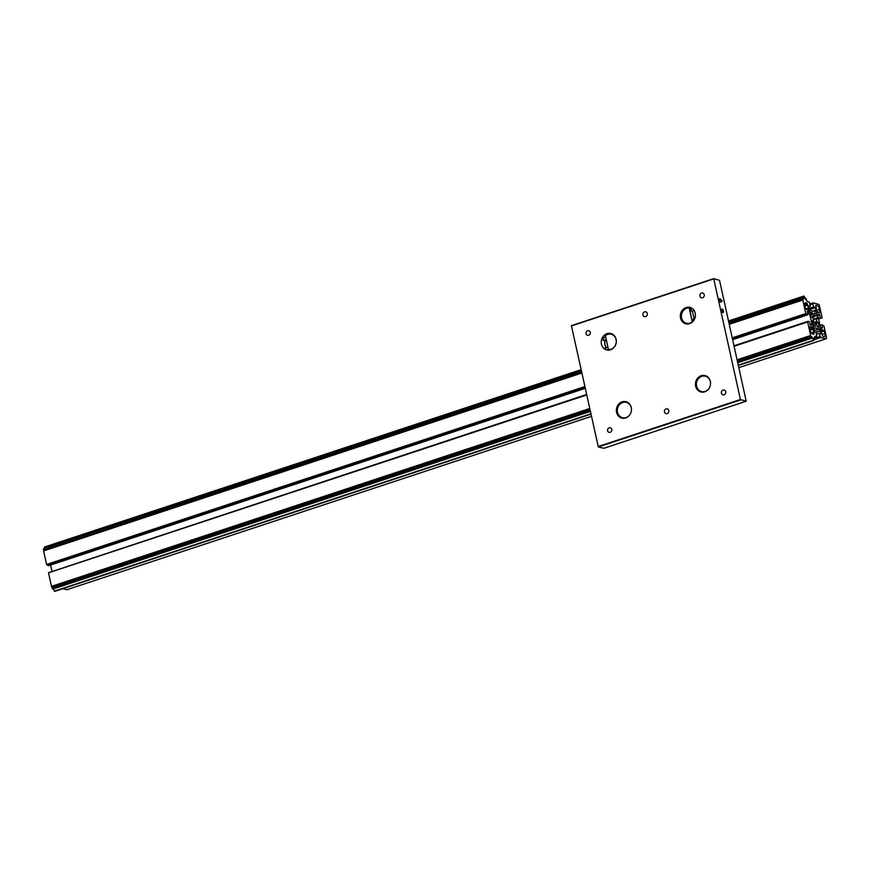 <?xml version="1.0" encoding="UTF-8"?>
<svg xmlns="http://www.w3.org/2000/svg" width="870" height="870" viewBox="0 0 870 870"><rect width="100%" height="100%" fill="white"/><g stroke="black" fill="none" stroke-linecap="round" stroke-linejoin="round"><path stroke-width="1.3" d="M664.484 411.967A2.479 2.197 -76.4 0 0 668.791 410.542A2.479 2.197 -76.4 0 0 664.484 411.967M607.554 430.78A2.479 2.197 -76.4 0 0 611.849 429.356A2.479 2.197 -76.4 0 0 607.554 430.78M721.426 393.153A2.479 2.197 -76.4 0 0 725.732 391.728A2.479 2.197 -76.4 0 0 721.426 393.153M642.973 314.94A2.479 2.197 -76.4 0 0 647.28 313.515A2.479 2.197 -76.4 0 0 642.973 314.94M699.915 296.115A2.479 2.197 -76.4 0 0 704.221 294.702A2.479 2.197 -76.4 0 0 699.915 296.115M586.043 333.754A2.479 2.197 -76.4 0 0 590.338 332.329A2.479 2.197 -76.4 0 0 586.043 333.754M603.834 340.431L603.41 340.594C602.801 339.104 603.378 337.875 605.139 336.907L604.922 336.929M722.067 301.379L721.806 300.215L722.067 301.379M722.992 312.537A1.816 0.74 71.7 0 0 723.177 312.526A1.816 0.74 71.7 0 0 723.372 310.786A1.816 0.74 71.7 0 0 722.23 309.067A1.816 0.74 71.7 0 0 722.035 309.067A1.816 0.74 71.7 0 0 721.85 310.818A1.816 0.74 71.7 0 0 722.992 312.537M720.686 302.14A1.816 0.74 71.7 0 0 720.871 302.129A1.816 0.74 71.7 0 0 721.067 300.389A1.816 0.74 71.7 0 0 719.925 298.671A1.816 0.74 71.7 0 0 719.729 298.671A1.816 0.74 71.7 0 0 719.544 300.422A1.816 0.74 71.7 0 0 720.686 302.14M680.525 318.007A8.461 7.504 -76.4 0 0 685.875 323.803A8.461 7.504 -76.4 0 0 695.217 313.156A8.461 7.504 -76.4 0 0 689.856 307.36A8.461 7.504 -76.4 0 0 680.525 318.007M608.086 350.208C605.955 349.479 604.944 348.772 605.074 348.087L604.933 348.076M601.442 344.139A8.461 7.504 -76.4 0 0 606.792 349.936A8.461 7.504 -76.4 0 0 616.134 339.289A8.461 7.504 -76.4 0 0 610.773 333.493A8.461 7.504 -76.4 0 0 601.442 344.139M695.641 386.193A8.461 7.504 -76.4 0 0 700.992 391.978A8.461 7.504 -76.4 0 0 710.333 381.332A8.461 7.504 -76.4 0 0 704.972 375.546A8.461 7.504 -76.4 0 0 695.641 386.193M701.394 391.696A8.461 7.504 -76.4 0 0 702.242 392.163M616.558 412.326A8.461 7.504 -76.4 0 0 621.909 418.122A8.461 7.504 -76.4 0 0 631.25 407.475A8.461 7.504 -76.4 0 0 625.889 401.679A8.461 7.504 -76.4 0 0 616.558 412.326M622.311 417.839A8.461 7.504 -76.4 0 0 623.159 418.296M603.834 448.278L746.177 401.233L603.867 448.278L598.321 446.941L571.394 325.663L713.704 278.639L740.424 399.515L746.21 401.233L719.533 280.336L713.737 278.617L571.394 325.663M627.085 402.092A8.461 7.504 -76.4 0 0 626.117 402.114M706.168 375.96A8.461 7.504 -76.4 0 0 705.2 375.981M691.672 308.089A8.461 7.504 -76.4 0 0 690.867 308.187M710.54 383.463A7.906 7.014 -76.4 0 0 701.807 376.351A7.906 7.014 -76.4 0 0 696.598 386.149A7.906 7.014 -76.4 0 0 705.146 391.413A7.906 7.014 -76.4 0 0 709.572 387.487M705.559 391.5A8.091 7.177 103.6 0 1 705.265 391.609A8.091 7.177 103.6 0 1 701.655 391.772A8.091 7.177 103.6 0 1 696.326 384.225A8.091 7.177 103.6 0 1 701.851 376.199A8.091 7.177 103.6 0 1 705.461 376.036A8.091 7.177 103.6 0 1 708.811 378.058M631.457 409.607A7.906 7.014 -76.4 0 0 631.261 407.747A7.906 7.014 -76.4 0 0 622.724 402.495A7.906 7.014 -76.4 0 0 617.526 412.282A7.906 7.014 -76.4 0 0 623.366 417.85A7.906 7.014 -76.4 0 0 630.489 413.62M626.476 417.633A8.091 7.177 103.6 0 1 622.572 417.904A8.091 7.177 103.6 0 1 617.45 412.358A8.091 7.177 103.6 0 1 626.378 402.168A8.091 7.177 103.6 0 1 629.728 404.202M690.008 323.14A7.819 6.938 -76.4 0 0 692.27 321.889L689.181 307.947A7.819 6.938 -76.4 0 0 686.713 308.263A7.819 6.938 -76.4 0 0 681.569 317.941A7.819 6.938 -76.4 0 0 690.008 323.14M691.628 322.629A8.004 7.101 103.6 0 1 690.127 323.335A8.004 7.101 103.6 0 1 686.561 323.499A8.004 7.101 103.6 0 1 681.286 316.038A8.004 7.101 103.6 0 1 686.756 308.11A8.004 7.101 103.6 0 1 689.16 307.773L689.16 307.773M691.248 308.469L689.453 308.034L692.27 321.889M692.422 311.145L694.097 318.692M607.63 334.395A7.819 6.938 -76.4 0 0 605.357 335.646L608.456 349.588A7.819 6.938 -76.4 0 0 610.925 349.272A7.819 6.938 -76.4 0 0 616.069 339.594A7.819 6.938 -76.4 0 0 607.63 334.395M605.357 335.646L605.455 335.439A8.004 7.101 103.6 0 1 607.673 334.243A8.004 7.101 103.6 0 1 611.24 334.08A8.004 7.101 103.6 0 1 615.362 337.168M612.556 348.761A8.004 7.101 103.6 0 1 611.044 349.468A8.004 7.101 103.6 0 1 608.63 349.794L608.576 349.794M606.249 347.717A8.004 7.101 103.6 0 1 605.194 339.974M608.456 349.588L605.292 335.613M605.292 339.952A7.819 6.938 -76.4 0 0 606.368 347.685M693.597 318.898A1.457 0.587 71.7 0 0 693.444 318.898A1.457 0.587 71.7 0 0 693.39 318.931A1.457 0.587 71.7 0 0 693.499 320.845M693.227 319.149L693.249 321.15M691.291 308.502A1.457 0.587 71.7 0 0 691.15 308.502A1.457 0.587 71.7 0 0 691.084 308.535A1.457 0.587 71.7 0 0 691.019 309.981A1.457 0.587 71.7 0 0 691.911 311.275A1.457 0.587 71.7 0 0 691.987 311.286A1.457 0.587 71.7 0 0 692.063 311.275A1.457 0.587 71.7 0 0 692.183 311.188M690.921 308.752L691.628 311.286M819.714 312.537L819.225 312.33A3.643 1.468 71.7 0 1 819.029 312.439A3.643 1.468 71.7 0 1 817.833 311.895L816.691 313.233L816.789 310.198A3.643 1.468 71.7 0 1 816.093 307.284L815.788 305.207L817.126 305.511A3.643 1.468 71.7 0 1 819.518 309.372L819.714 312.537M803.282 299.4L802.836 297.714L802.782 300.019L805.783 313.559L807.904 314.755L807.251 311.297L808.567 311.699L809.535 313.254L811.949 323.966L811.558 325.51L810.383 325.228L809.437 321.693L807.969 321.334L807.643 321.943L810.644 335.483L737.14 359.778M811.46 336.527L811.949 338.202L811.329 337.342L737.575 361.724M814.309 337.397L813.646 339.474L811.579 336.494M808.872 306.642L810.318 306.164L809.633 303.043L809.057 301.923L807.588 301.564A1.457 0.587 71.7 0 1 806.936 300.889L805.946 298.475L806.153 300.052L804.163 297.072L803.347 299.378M811.079 327.011A3.643 1.468 71.7 0 0 810.709 327.011A3.643 1.468 71.7 0 0 810.514 327.12L809.731 326.75L809.622 327.403L810.22 330.078A3.643 1.468 71.7 0 0 812.613 333.939L813.961 334.243L813.646 332.166A3.643 1.468 71.7 0 0 812.961 329.251L813.048 326.217L811.906 327.566A3.643 1.468 71.7 0 0 811.079 327.011M812.286 320.584L812.776 324.205L813.928 326.054L815.407 326.391L814.972 322.792A3.643 1.468 71.7 0 0 816.016 323.183A3.643 1.468 71.7 0 0 816.19 323.085L817.474 326.913L818.887 327.261L818.637 322.792L816.669 321.389A3.643 1.468 71.7 0 0 816.093 318.801L816.854 318.115L817.528 318.866L816.963 315.255L815.81 313.396L814.331 313.059L814.766 316.658A3.643 1.468 71.7 0 0 814.102 316.256A3.643 1.468 71.7 0 0 813.733 316.267A3.643 1.468 71.7 0 0 813.548 316.365L812.265 312.537L810.851 312.199L810.438 313.668L811.101 316.658L813.069 318.072A3.643 1.468 71.7 0 0 813.646 320.649L812.928 321.334L812.286 320.584M811.873 316.93L813.548 316.365M809.796 311.558L807.893 309.481A3.643 1.468 71.7 0 1 807.61 309.676A3.643 1.468 71.7 0 1 806.555 309.263L805.435 308.491L804.837 305.816A3.643 1.468 71.7 0 1 805.326 302.76A3.643 1.468 71.7 0 1 805.707 302.749L806.958 303.054L807.686 305.25A3.643 1.468 71.7 0 1 808.273 308.132L809.578 311.634M822.498 329.773A3.643 1.468 71.7 0 0 822.128 329.784A3.643 1.468 71.7 0 0 821.846 329.969L819.942 327.892L821.465 331.318A3.643 1.468 71.7 0 0 822.063 334.21L822.781 336.396L824.042 336.701A3.643 1.468 71.7 0 0 824.412 336.69A3.643 1.468 71.7 0 0 824.901 333.634L824.303 330.959L823.183 330.187A3.643 1.468 71.7 0 0 822.498 329.773M812.634 323.564L814.972 322.792M817.865 322.531L816.19 323.085M817.115 326.5L819.301 325.782M812.46 322.781L816.669 321.389M813.33 319.714L816.093 318.801M814.766 315.973L816.963 315.255M814.287 313.896L815.81 313.396M812.439 317.43L814.766 316.658M808.839 305.805L810.318 306.164M808.795 305.805L810.492 310.47L815.451 311.656L815.842 310.122L815.07 307.317L813.58 306.958L809.252 308.382M810.014 304.783L812.895 303.837L813.58 306.958M813.004 302.956L809.839 304L813.113 302.901L812.895 303.837M818.605 319.159L822.063 317.55L819.475 305.838A2.186 0.881 71.7 0 0 818.518 304.293L813.113 302.901M818.431 318.376L821.769 318.115M817.8 315.201L819.605 314.614L820.301 317.767M819.605 314.614L818.181 313.95L817.778 315.255L820.105 325.945L821.313 327.881L822.541 327.849L821.835 324.695L819.964 325.315M738.88 367.629L826.152 338.767A2.186 0.881 71.7 0 0 826.5 337.549L824.01 326.13L821.835 324.695M62.749 588.729L66.87 589.719L591.393 416.371M814.146 339.757L820.801 337.56L826.032 338.821M815.059 338.234L820.377 336.472L820.801 337.56M815.027 338.093L820.377 336.472M816.549 334.243L819.42 333.286L820.116 336.407M815.886 332.438L820.453 330.926L820.943 333.645L819.42 333.286M820.453 330.926L819.257 328.99L814.287 327.794L814.429 331.753L816.158 332.503L816.615 335.689M814.994 336.309L816.756 336.57L816.854 335.613M815.266 336.222A1.457 0.587 71.7 0 0 815.114 336.222A1.457 0.587 71.7 0 0 814.864 336.647L814.896 338.821L814.548 337.321M48.502 572.688L586.619 394.849L48.502 572.688L51.471 586.38L52.852 588.881M52.156 588.24L590.077 410.466M737.379 360.876L811.144 336.494L811.329 337.342M51.471 586.38L589.643 408.519M811.144 336.494L810.644 335.483M48.872 572.558L586.543 394.512M734.03 345.771L807.969 321.334M50.601 565.032L51.961 571.188M581.78 373.056L43.609 550.917L46.61 564.445L48.731 565.652L585.184 388.368M732.67 339.626L807.904 314.755M47.263 565.293L585.01 387.585M732.496 338.843L806.436 314.407M47.143 564.75L584.879 387.03M732.377 338.289L806.316 313.853M729.277 324.314L802.782 300.019M43.609 550.917L43.685 550.036L581.606 372.262M43.75 548.535L581.421 371.414M728.919 322.672L802.673 298.29M43.5 549.188L43.685 550.036M811.819 336.875L813.863 340.496L814.494 337.614L813.646 339.713L811.819 336.875M54.81 591.241L53.026 589.012M804.217 296.311L803.227 298.932L804.087 296.833L806.011 299.748L804.217 296.311M44.218 548.372L44.772 546.947M740.664 399.906L598.321 446.941M598.082 446.549L740.424 399.515M713.694 278.922L571.351 325.967M809.622 327.414L810.383 327.163M821.41 330.937L823.346 330.296M822.172 334.537L824.901 333.634M821.487 331.894L824.303 330.959M821.367 330.796L823.183 330.187M820.878 329.937L821.443 329.752M809.002 310.829L809.568 310.644M806.86 309.502L808.513 308.959M805.631 309.013L808.273 308.132M804.913 306.164L807.686 305.25M804.728 305.196L807.512 304.282M804.707 303.804L806.958 303.054M805.022 302.978L805.707 302.749M816.375 323.542L818.637 322.792M815.614 323.183L817.756 322.476M816.81 318.126L813.232 319.301L816.789 318.137M817.071 318.42L817.626 318.246M810.742 315.027L812.721 314.374M812.711 313.929L810.644 314.603L812.7 313.94M810.601 313.08L812.265 312.537M812.188 321.563L812.895 321.334L812.188 321.574M812.123 321.28L812.7 321.095L812.123 321.247M813.635 325.587L815.179 325.075M813.624 325.565L815.157 325.054M813.341 325.119L814.983 324.575M812.188 333.732L813.907 333.156M811.416 332.905L813.646 332.166M810.231 330.154L812.961 329.251M810.068 329.382L812.841 328.469M812.286 327.424L813.211 327.12M809.818 328.251L811.906 327.566M819.377 312.297L820.116 312.047M816.81 310.275L819.518 309.372M815.712 305.979L817.126 305.511M816.549 312.232L817.485 311.928M813.385 311.166L815.853 310.351M812.971 311.068L815.842 310.122M809.839 309.502L815.31 307.697M809.589 309.122L815.07 307.317M809.872 304.141L812.982 303.119M817.941 314.69L819.366 314.222M821.965 328.033L822.541 327.849M814.2 339.572L820.638 337.44M814.266 339.333L820.551 337.255M820.421 333.536L820.997 333.34M815.375 332.307L820.356 330.665M814.222 330.817L819.388 329.11M814.189 330.654L819.257 328.99M814.831 337.201L816.734 336.57M52.602 588.968L590.262 411.282M737.749 362.54L811.775 338.071M51.972 587.391L589.893 409.618M48.47 572.841L586.641 394.98M734.139 346.238L807.643 321.943M807.664 321.791L734.106 346.097L807.654 321.802M810.133 324.804L811.96 324.195M810.079 324.586L811.949 323.966M807.762 314.124L809.633 313.515M807.708 313.863L809.535 313.254M807.316 312.112L808.567 311.699M807.284 311.96L808.426 311.58M46.73 564.641L584.836 386.813M732.322 338.071L805.903 313.755M46.61 564.445L584.781 386.595M732.279 337.843L805.783 313.559M729.104 323.52L802.858 299.139M43.663 548.611L581.312 370.924M728.81 322.183L802.836 297.714M54.342 591.132L590.828 413.826M738.315 365.085L813.515 340.235M44.577 547.089L581.062 369.793M728.56 321.052L803.75 296.202M707.005 376.416L705.461 376.036M703.199 392.142L701.655 391.772M627.922 402.549L626.378 402.168M624.116 418.274L622.572 417.904M688.344 323.934L686.561 323.499M613.035 334.515L611.24 334.08M693.444 318.898L694.825 318.453M691.15 308.502L691.922 308.252M692.063 311.275L694.173 310.568M604.867 348.174L607.825 347.195M608.271 350.121L608.978 349.881M604.541 337.125L605.52 336.799M603.367 340.583L606.162 339.659M821.432 331.002L823.509 330.317M809.85 328.425L812.145 327.675M816.582 312.112L817.593 311.775M814.831 337.212L816.756 336.57M52.787 589.099L590.295 411.456M737.793 362.714L811.949 338.202M43.718 548.535L581.301 370.881M728.799 322.128L802.89 297.649M809.633 327.424L810.459 327.153M54.69 591.382L590.904 414.174M738.391 365.433L813.863 340.496M44.696 546.947L581.04 369.696M728.538 320.954L803.869 296.05"/></g></svg>
